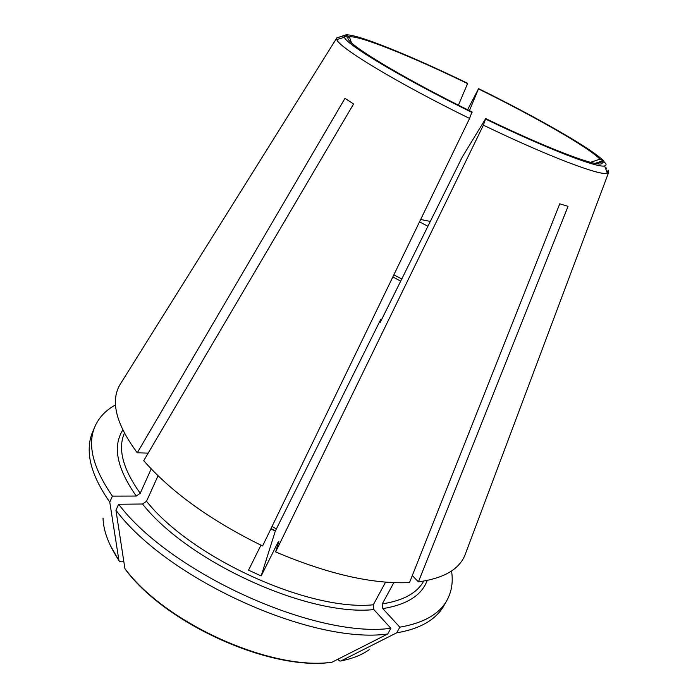 <?xml version="1.0" encoding="UTF-8"?>
<svg xmlns="http://www.w3.org/2000/svg" width="698" height="698" viewBox="0 0 698 698"><rect width="100%" height="100%" fill="white"/><g stroke="black" fill="none" stroke-linecap="round" stroke-linejoin="round"><path stroke-width="1.05" d="M344.245 35.677L344.376 37.291L336.829 39.568L336.811 37.84L344.245 35.677L348.276 37.64C342.945 41.566 399.335 76.283 471.979 111.916L469.58 118.442L262.596 545.967C211.258 520.848 171.638 492.422 143.727 460.689L353.572 103.993L344.986 98.339L137.27 452.81C116.252 424.34 110.389 401.786 119.672 385.148L121.452 382.268M606.492 168L605.943 169.457M590.491 162.355L599.94 159.153L603.822 161.046L604.407 162.564M594.993 163.411L601.563 161.186L605.48 163.096C606.449 164.632 606.161 165.574 604.608 165.906L607.382 173.287L608.586 172.598L608.185 170.12L607.181 172.764M412.309 575.545L418.416 581.862L568.041 206.355L559.761 203.816L409.508 582.603C372.296 584.226 327.676 574 275.64 551.926L483.391 125.169C548.27 156.465 600.481 176.114 607.382 173.287M387.722 633.985L331.986 662.219C271.487 670.97 165.199 623.34 124.898 568.556L115.947 510.247C167.633 579.436 312.608 644.708 387.722 633.985L390.863 628.296L373.849 609.572L373.299 604.8L385.593 582.141M125.544 569.638C165.888 624.021 270.257 670.822 330.791 662.419L331.986 662.219M423.721 581.111C417.107 593.012 403.296 600.612 382.268 603.892L382.827 608.63L399.832 627.188L396.7 632.824L341.043 660.901L340.013 661.102L337.614 659.374M382.268 603.892L393.855 582.647M270.815 528.988L275.352 530.942L261.174 575.937L248.54 570.187L260.947 545.182M458.42 105.171L467.686 83.324C410.424 55.517 354.663 32.841 345.414 34.987L349.401 36.933L351.443 42.726M469.422 110.659L478.566 88.637L467.608 109.761M418.416 581.862C443.247 578.441 458.682 569.716 464.737 555.687L466.081 552.101M420.65 219.504L430.177 221.388M427.795 226.178L419.498 221.885M401.839 279.043L393.855 274.846M336.829 39.568C338.417 47.263 397.319 83.027 469.58 118.442M344.376 37.291C346.365 44.585 402.999 78.595 472.057 112.474M483.391 125.169L485.677 118.59L462.242 157.094L380.244 322.354L380.881 319.204L381.649 319.544M599.94 159.153C588.719 147.339 534.328 116.374 478.654 89.004M337.797 37.552L345.414 34.987M485.817 119.175C547.808 149.11 597.802 168.244 604.608 165.906M148.177 453.115L137.27 452.81M123.843 561.698L121.12 561.838L119.489 561.384L118.922 560.372L109.761 502.106L112.404 496.121L136.241 496.042L140.219 493.312L151.204 468.89M124.898 568.556L125.544 569.629M115.947 510.247L118.616 504.235C170.574 573.189 315.819 638.653 390.863 628.296M115.554 404.892C105.86 410.18 98.994 417.378 94.972 426.487L92.59 432.062C90.26 437.498 89.126 443.544 89.187 450.193C89.309 465.4 96.167 482.702 109.761 502.106M94.972 426.487C87.067 444.6 92.878 467.817 112.404 496.121M399.832 627.188C423.642 623 439.33 614.083 446.903 600.428C451.693 591.686 453.246 581.87 451.554 570.955M396.7 632.824C411.358 630.338 422.979 625.87 431.582 619.423C436.904 615.427 441.014 610.855 443.919 605.698L446.903 600.428M400.792 281.154L392.843 276.949M118.616 504.235L142.523 504.017L146.51 501.26L158.053 475.774M275.64 551.926L278.886 541.229L277.952 542.442L278.45 542.66M603.822 161.046C592.07 148.761 535.89 116.81 478.566 88.637M261.174 575.937L277.952 542.442M275.352 530.942L380.881 319.204M485.677 118.59C555.704 152.417 606.815 170.574 601.92 161.919L601.563 161.186M467.739 83.673C412.125 56.678 358.187 34.778 349.401 36.933M118.922 560.372C108.696 544.972 103.391 530.873 103.025 518.073M369.259 649.655C361.957 654.907 352.551 658.65 341.043 660.901M373.849 609.572C308.769 616.674 188.303 562.213 142.523 504.017M373.299 604.8C309.415 611.422 191.645 558.138 146.51 501.26M140.219 493.312C122.865 468.925 117.587 448.875 124.401 433.17M136.241 496.042C116.924 468.402 112.439 446.397 122.796 430.029M427.185 580.474C421.784 595.254 406.995 604.634 382.827 608.63M276.356 528.918L272.037 526.458M608.586 172.598L464.737 555.687M336.637 38.198L119.672 385.148M110.205 545.225L118.992 560.651M340.999 660.919L343.329 660.439M271.06 528.482L275.361 530.925M596.563 163.681L601.92 161.919"/></g></svg>
